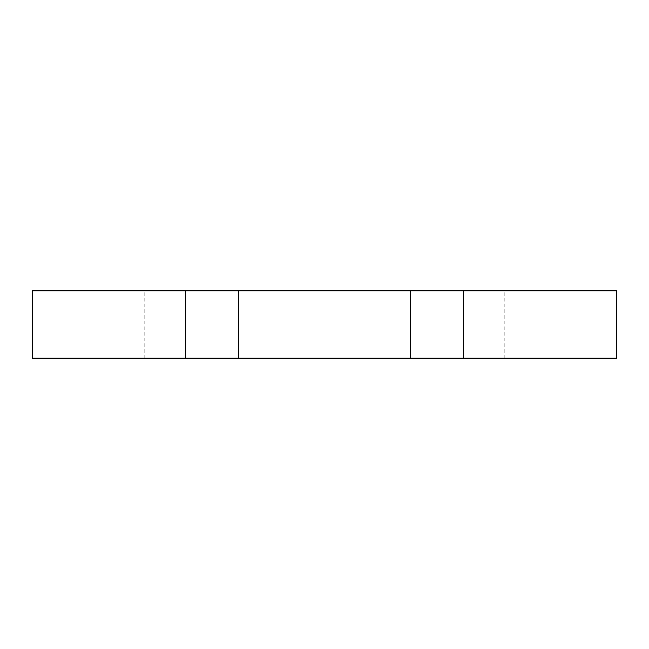 <?xml version="1.0" encoding="UTF-8"?>
<svg xmlns="http://www.w3.org/2000/svg" width="649" height="649" viewBox="0 0 649 649"><rect width="100%" height="100%" fill="white"/><g stroke="black" fill="none" stroke-linecap="round" stroke-linejoin="round"><path stroke-width="0.49" stroke-dasharray="3.25 2.43" d="M238.743 290.801L144.776 290.801L238.743 290.801M410.257 290.801L504.224 290.801L410.257 290.801M238.743 358.199L144.776 358.199L238.743 358.199M410.257 358.199L504.224 358.199L410.257 358.199M32.45 358.199L616.55 358.199M32.45 290.801L616.55 290.801M504.224 358.199L504.224 290.801M144.776 358.199L144.776 290.801"/><path stroke-width="0.97" d="M238.743 358.199L238.743 290.801L410.257 290.801L410.257 358.199L32.45 358.199L32.45 290.801L185.143 290.801L185.143 358.199M463.857 358.199L463.857 290.801L616.55 290.801L616.55 358.199L410.257 358.199M463.857 290.801L410.257 290.801M238.743 290.801L185.143 290.801"/></g></svg>
